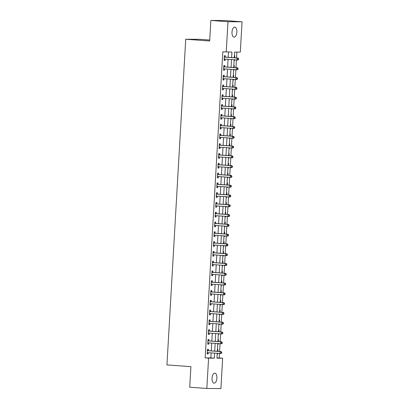 <?xml version="1.0" encoding="UTF-8"?>
<svg xmlns="http://www.w3.org/2000/svg" width="409" height="409" viewBox="0 0 409 409"><rect width="100%" height="100%" fill="white"/><g stroke="black" fill="none" stroke-linecap="round" stroke-linejoin="round"><path stroke-width="0.61" d="M212.036 378.126A5.02 2.428 -85.8 0 1 214.837 373.131A5.02 2.428 -85.8 0 1 216.903 378.151A5.02 2.428 -85.8 0 1 214.101 383.146A5.02 2.428 -85.8 0 1 212.036 378.126M231.99 32.112A5.02 2.428 -85.8 0 1 234.792 27.117A5.02 2.428 -85.8 0 1 236.857 32.137A5.02 2.428 -85.8 0 1 234.055 37.132A5.02 2.428 -85.8 0 1 231.99 32.112M209.74 40.046L199.791 39.315L185.722 39.233L166.944 364.894L190.906 366.658L189.72 387.211L206.836 388.468L208.585 358.136L214.29 358.166L214.582 353.146M185.722 39.233L209.684 40.997L210.87 20.45L224.94 20.532L242.056 21.789L240.308 52.127L234.602 52.091L234.275 57.756M216.964 357.952L219.234 357.962L219.49 353.509M219.607 351.489L220.057 343.724M220.17 341.704L220.62 333.938M220.737 331.919L221.182 324.153M221.3 322.128L221.75 314.368M221.867 312.343L222.312 304.582M222.43 302.558L222.874 294.797M222.992 292.772L223.442 285.012M223.559 282.987L224.004 275.226M224.122 273.202L224.572 265.441M224.684 263.416L225.134 255.656M225.252 253.631L225.696 245.87M225.814 243.846L226.264 236.085M226.376 234.06L226.826 226.3M226.944 224.275L227.389 216.514M227.506 214.49L227.956 206.729M228.069 204.704L228.519 196.939M228.636 194.919L229.081 187.153M229.198 185.134L229.648 177.368M229.766 175.349L230.211 167.583M230.328 165.563L230.778 157.797M230.891 155.778L231.341 148.012M231.458 145.993L231.903 138.227M232.021 136.207L232.47 128.441M232.583 126.422L233.033 118.656M233.15 116.637L233.595 108.871M233.713 106.851L234.163 99.085M234.275 97.066L234.725 89.3M234.843 87.281L235.287 79.515M235.405 77.495L235.855 69.729M235.973 67.71L236.417 59.944M236.535 57.925L236.872 52.107M219.234 357.962L222.66 358.218L220.906 388.55L206.836 388.468M234.388 55.772L234.853 55.777L234.735 57.792M234.117 60.471L234.582 60.476L234.618 59.811M233.825 65.558L234.285 65.563L234.173 67.577M233.554 70.256L234.014 70.261L234.055 69.596M233.263 75.343L233.723 75.348L233.605 77.362M232.992 80.041L233.452 80.046L233.488 79.382M232.695 85.133L233.161 85.133L233.043 87.148M232.424 89.827L232.89 89.832L232.925 89.167M232.133 94.919L232.593 94.919L232.481 96.933M231.862 99.612L232.322 99.617L232.363 98.952M231.571 104.704L232.031 104.704L231.913 106.718M231.3 109.397L231.76 109.402L231.796 108.738M231.003 114.489L231.463 114.489L231.351 116.504M230.732 119.183L231.197 119.188L231.233 118.523M230.441 124.275L230.901 124.275L230.783 126.289M230.17 128.968L230.63 128.973L230.671 128.308M229.873 134.06L230.339 134.06L230.221 136.074M229.607 138.753L230.068 138.758L230.103 138.094M229.311 143.845L229.771 143.845L229.659 145.86M229.04 148.539L229.5 148.544L229.541 147.879M228.749 153.631L229.209 153.631L229.091 155.645M228.478 158.324L228.938 158.329L228.979 157.664M228.181 163.416L228.646 163.416L228.529 165.43M227.91 168.114L228.375 168.114L228.411 167.45M227.619 173.201L228.079 173.201L227.966 175.216M227.348 177.9L227.808 177.9L227.849 177.24M227.056 182.987L227.516 182.987L227.399 185.001M226.785 187.685L227.246 187.685L227.281 187.025M226.489 192.772L226.954 192.772L226.837 194.786M226.218 197.47L226.683 197.47L226.719 196.811M225.926 202.557L226.387 202.557L226.274 204.572M225.656 207.256L226.116 207.256L226.157 206.596M225.364 212.343L225.824 212.343L225.707 214.357M225.093 217.041L225.553 217.041L225.589 216.381M224.797 222.128L225.262 222.128L225.144 224.142M224.526 226.826L224.991 226.826L225.027 226.167M224.234 231.913L224.694 231.913L224.577 233.928M223.963 236.612L224.423 236.612L224.464 235.952M223.667 241.699L224.132 241.704L224.014 243.713M223.401 246.397L223.861 246.397L223.897 245.737M223.104 251.484L223.565 251.489L223.452 253.498M222.833 256.182L223.294 256.182L223.334 255.523M222.542 261.269L223.002 261.274L222.885 263.284M222.271 265.968L222.731 265.968L222.772 265.308M221.975 271.055L222.44 271.06L222.322 273.069M221.704 275.753L222.169 275.753L222.205 275.093M221.412 280.84L221.872 280.845L221.76 282.854M221.141 285.538L221.601 285.538L221.642 284.879M220.85 290.625L221.31 290.63L221.192 292.639M220.579 295.324L221.039 295.324L221.075 294.664M220.282 300.411L220.748 300.416L220.63 302.43M220.011 305.109L220.477 305.109L220.512 304.449M219.72 310.196L220.18 310.201L220.068 312.215M219.449 314.894L219.909 314.894L219.95 314.235M219.158 319.981L219.618 319.986L219.5 322.001M218.887 324.68L219.347 324.68L219.382 324.02M218.59 329.766L219.055 329.772L218.938 331.786M218.319 334.465L218.784 334.47L218.82 333.805M218.028 339.552L218.488 339.557L218.37 341.571M217.757 344.25L218.217 344.255L218.258 343.591M217.465 349.337L217.925 349.342L217.808 351.357M217.194 354.036L217.654 354.041L217.69 353.376M231.622 57.562L231.939 52.076L222.813 51.795L205.165 357.885L210.865 357.916L211.156 352.895M211.274 350.876L211.719 343.11M211.836 341.091L212.286 333.325M212.404 331.3L212.849 323.539M212.966 321.515L213.416 313.754M213.529 311.73L213.979 303.969M214.096 301.944L214.541 294.183M214.659 292.159L215.108 284.398M215.221 282.374L215.671 274.613M215.788 272.588L216.233 264.827M216.351 262.803L216.801 255.042M216.918 253.018L217.363 245.257M217.481 243.232L217.925 235.472M218.043 233.447L218.493 225.686M218.611 223.662L219.055 215.901M219.173 213.876L219.623 206.11M219.735 204.091L220.185 196.325M220.303 194.306L220.748 186.54M220.865 184.52L221.315 176.754M221.427 174.735L221.877 166.969M221.995 164.95L222.44 157.184M222.557 155.164L223.007 147.398M223.125 145.379L223.57 137.613M223.687 135.594L224.132 127.828M224.25 125.808L224.699 118.043M224.817 116.023L225.262 108.257M225.379 106.238L225.829 98.472M225.942 96.452L226.392 88.687M226.509 86.667L226.954 78.901M227.072 76.882L227.522 69.116M227.634 67.096L228.084 59.331M228.202 57.311L228.503 52.061M225.272 56.994L225.344 55.721L224.393 55.716L224.122 60.414L225.073 60.42L225.144 59.147M224.705 66.785L224.781 65.506L223.83 65.501L223.559 70.2L224.51 70.205L224.582 68.932M224.142 76.57L224.214 75.292L223.263 75.287L222.992 79.985L223.943 79.99L224.02 78.717M223.58 86.355L223.651 85.077L222.701 85.072L222.43 89.77L223.38 89.775L223.452 88.502M223.012 96.141L223.089 94.868L222.138 94.857L221.867 99.556L222.818 99.561L222.89 98.288M222.45 105.926L222.522 104.653L221.571 104.643L221.3 109.341L222.251 109.346L222.327 108.073M221.882 115.711L221.959 114.438L221.008 114.433L220.737 119.126L221.688 119.131L221.76 117.858M221.32 125.497L221.392 124.224L220.441 124.218L220.17 128.912L221.121 128.917L221.197 127.644M220.758 135.282L220.829 134.009L219.878 134.004L219.607 138.697L220.558 138.702L220.63 137.429M220.19 145.067L220.267 143.794L219.316 143.789L219.045 148.482L219.996 148.487L220.068 147.214M219.628 154.853L219.699 153.579L218.749 153.574L218.478 158.268L219.428 158.273L219.505 157M219.066 164.638L219.137 163.365L218.186 163.36L217.915 168.053L218.866 168.058L218.938 166.785M218.498 174.423L218.575 173.15L217.624 173.145L217.353 177.838L218.304 177.843L218.375 176.57M217.936 184.208L218.007 182.935L217.056 182.93L216.785 187.624L217.736 187.634L217.813 186.356M217.373 193.994L217.445 192.721L216.494 192.716L216.223 197.409L217.174 197.419L217.245 196.141M216.806 203.779L216.882 202.506L215.932 202.501L215.661 207.199L216.612 207.205L216.683 205.926M216.243 213.564L216.315 212.291L215.364 212.286L215.093 216.985L216.044 216.99L216.121 215.717M215.676 223.35L215.753 222.077L214.802 222.072L214.531 226.77L215.482 226.775L215.553 225.502M215.114 233.135L215.185 231.862L214.234 231.857L213.968 236.555L214.914 236.56L214.991 235.287M214.551 242.92L214.623 241.647L213.672 241.642L213.401 246.341L214.352 246.346L214.423 245.073M213.984 252.706L214.06 251.433L213.109 251.428L212.838 256.126L213.789 256.131L213.861 254.858M213.421 262.491L213.493 261.218L212.542 261.213L212.271 265.911L213.222 265.916L213.299 264.643M212.859 272.276L212.931 271.003L211.98 270.998L211.709 275.697L212.66 275.702L212.731 274.429M212.291 282.062L212.368 280.789L211.417 280.784L211.146 285.482L212.097 285.487L212.169 284.214M211.729 291.847L211.801 290.574L210.85 290.569L210.579 295.267L211.53 295.272L211.606 293.999M211.167 301.632L211.238 300.359L210.287 300.354L210.016 305.053L210.967 305.058L211.039 303.785M210.599 311.418L210.676 310.145L209.725 310.14L209.454 314.838L210.405 314.843L210.477 313.57M210.037 321.203L210.108 319.93L209.157 319.925L208.887 324.623L209.837 324.628L209.914 323.355M209.469 330.988L209.546 329.715L208.595 329.71L208.324 334.409L209.275 334.414L209.347 333.141M208.907 340.774L208.979 339.501L208.028 339.496L207.762 344.194L208.708 344.199L208.784 342.926M208.345 350.559L208.416 349.286L207.465 349.281L207.194 353.979L208.145 353.984L208.217 352.711M210.87 20.45L227.982 21.713L242.056 21.789M205.165 357.885L208.585 358.136M226.233 52.045L227.982 21.713M214.694 351.126L215.144 343.361M215.262 341.341L215.707 333.575M215.824 331.556L216.274 323.79M216.392 321.771L216.836 314.005M216.954 311.985L217.399 304.219M217.516 302.2L217.966 294.434M218.084 292.415L218.529 284.649M218.646 282.629L219.096 274.863M219.209 272.844L219.659 265.078M219.776 263.059L220.221 255.293M220.339 253.273L220.788 245.507M220.901 243.488L221.351 235.722M221.468 233.697L221.913 225.937M222.031 223.912L222.481 216.151M222.598 214.127L223.043 206.366M223.161 204.342L223.605 196.581M223.723 194.556L224.173 186.795M224.29 184.771L224.735 177.01M224.853 174.986L225.303 167.225M225.415 165.2L225.865 157.439M225.983 155.415L226.428 147.654M226.545 145.63L226.995 137.869M227.107 135.844L227.557 128.083M227.675 126.059L228.12 118.298M228.237 116.274L228.687 108.508M228.805 106.488L229.25 98.722M229.367 96.703L229.812 88.937M229.93 86.918L230.379 79.152M230.497 77.132L230.942 69.366M231.059 67.347L231.509 59.581M217.23 353.34L216.954 358.182L222.66 358.218M234.158 59.78L233.713 67.541M233.595 69.566L233.145 77.327M233.028 79.351L232.583 87.112M232.465 89.136L232.021 96.897M231.903 98.922L231.453 106.683M231.336 108.707L230.891 116.468M230.773 118.492L230.323 126.253M230.211 128.278L229.761 136.039M229.643 138.063L229.198 145.824M229.081 147.848L228.631 155.609M228.519 157.634L228.069 165.394M227.951 167.419L227.506 175.18M227.389 177.204L226.939 184.97M226.826 186.99L226.376 194.756M226.259 196.775L225.814 204.541M225.696 206.56L225.247 214.326M225.129 216.346L224.684 224.112M224.567 226.131L224.117 233.897M224.004 235.916L223.554 243.682M223.437 245.702L222.992 253.468M222.874 255.487L222.424 263.253M222.312 265.272L221.862 273.038M221.744 275.058L221.3 282.824M221.182 284.843L220.732 292.609M220.62 294.628L220.17 302.394M220.052 304.414L219.607 312.179M219.49 314.199L219.04 321.965M218.922 323.984L218.478 331.75M218.36 333.77L217.915 341.535M217.798 343.555L217.348 351.321M210.865 357.916L214.29 358.166M224.127 60.348L225.073 60.42M234.122 60.44L234.582 60.476M217.194 354.005L217.654 354.041M217.757 344.22L218.217 344.255M218.324 334.434L218.784 334.47M218.887 324.649L219.347 324.68M219.449 314.864L219.909 314.894M220.016 305.078L220.477 305.109M220.579 295.293L221.039 295.324M221.141 285.508L221.601 285.538M221.709 275.722L222.169 275.753M222.271 265.937L222.731 265.968M222.839 256.152L223.294 256.182M223.401 246.366L223.861 246.397M223.963 236.581L224.423 236.612M224.531 226.796L224.991 226.826M225.093 217.01L225.553 217.041M225.656 207.225L226.116 207.256M226.223 197.435L226.683 197.47M226.785 187.649L227.246 187.685M227.348 177.864L227.808 177.9M227.915 168.079L228.375 168.114M228.478 158.293L228.938 158.329M229.04 148.508L229.5 148.544M229.607 138.723L230.068 138.758M230.17 128.937L230.63 128.973M230.737 119.152L231.197 119.188M231.3 109.367L231.76 109.402M231.862 99.581L232.322 99.617M232.43 89.796L232.89 89.832M232.992 80.011L233.452 80.046M233.554 70.225L234.014 70.261M223.559 70.138L224.51 70.205M222.997 79.924L223.943 79.99M222.435 89.709L223.38 89.775M221.867 99.494L222.818 99.561M221.305 109.28L222.251 109.346M220.742 119.065L221.688 119.131M220.175 128.85L221.121 128.917M219.613 138.636L220.558 138.702M219.045 148.421L219.996 148.487M218.483 158.206L219.428 158.273M217.92 167.992L218.866 168.058M217.353 177.777L218.304 177.843M216.79 187.562L217.736 187.634M216.228 197.348L217.174 197.419M215.661 207.133L216.612 207.205M215.098 216.918L216.044 216.99M214.536 226.704L215.482 226.775M213.968 236.489L214.914 236.56M213.406 246.274L214.352 246.346M212.844 256.06L213.789 256.131M212.276 265.845L213.222 265.916M211.714 275.63L212.66 275.702M211.146 285.416L212.097 285.487M210.584 295.201L211.53 295.272M210.022 304.986L210.967 305.058M209.454 314.772L210.405 314.843M208.892 324.557L209.837 324.628M208.329 334.342L209.275 334.414M207.762 344.127L208.708 344.199M207.199 353.913L208.145 353.984M238.595 59.469L238.636 58.686L238.258 58.686L238.212 59.469L238.595 59.469L237.956 59.995L224.541 59.07A0.782 0.685 -89.7 0 0 224.285 59.106L224.193 59.141M238.212 59.469L237.005 59.985L237.118 58.032L238.069 58.037L225.604 57.117A0.782 0.685 -89.7 0 1 225.354 57.045L224.347 56.493M224.321 56.989L224.403 57.035A0.782 0.685 -89.7 0 0 224.659 57.112L237.118 58.032L238.258 58.686M225.216 59.121L224.173 59.515M238.636 58.686L238.069 58.037M238.028 69.254L238.074 68.472L237.695 68.472L237.649 69.254L238.028 69.254L237.389 69.781L223.979 68.855A0.782 0.685 -89.7 0 0 223.718 68.891L223.631 68.927M237.649 69.254L236.438 69.775L236.55 67.817L237.501 67.822L225.042 66.902A0.782 0.685 -89.7 0 1 224.792 66.831L223.784 66.278M223.754 66.774L223.841 66.825A0.782 0.685 -89.7 0 0 224.091 66.897L236.55 67.817L237.695 68.472M224.653 68.906L223.611 69.3M238.074 68.472L237.501 67.822M237.465 79.039L237.511 78.257L237.128 78.257L237.082 79.039L237.465 79.039L236.826 79.566L223.416 78.64A0.782 0.685 -89.7 0 0 223.156 78.676L223.069 78.712M237.082 79.039L235.875 79.561L235.988 77.603L236.939 77.608L224.48 76.688A0.782 0.685 -89.7 0 1 224.224 76.616L223.222 76.064M223.191 76.56L223.273 76.611A0.782 0.685 -89.7 0 0 223.529 76.682L235.988 77.603L237.128 78.257M224.091 78.692L223.043 79.085M237.511 78.257L236.939 77.608M236.898 88.825L236.944 88.042L236.566 88.042L236.52 88.825L236.898 88.825L236.264 89.351L222.849 88.426A0.782 0.685 -89.7 0 0 222.593 88.467L222.501 88.497M236.52 88.825L235.313 89.346L235.426 87.388L236.376 87.393L223.912 86.473A0.782 0.685 -89.7 0 1 223.662 86.401L222.654 85.849M222.629 86.35L222.711 86.396A0.782 0.685 -89.7 0 0 222.961 86.468L235.426 87.388L236.566 88.042M223.524 88.477L222.481 88.871M236.944 88.042L236.376 87.393M236.336 98.61L236.382 97.828L236.003 97.828L235.957 98.61L236.336 98.61L235.696 99.136L222.286 98.211A0.782 0.685 -89.7 0 0 222.026 98.252L221.939 98.283M235.957 98.61L234.746 99.131L234.858 97.173L235.809 97.178L223.35 96.258A0.782 0.685 -89.7 0 1 223.099 96.187L222.092 95.634M222.061 96.135L222.148 96.181A0.782 0.685 -89.7 0 0 222.399 96.253L234.858 97.173L236.003 97.828M222.961 98.262L221.918 98.656M236.382 97.828L235.809 97.178M235.773 108.395L235.819 107.613L235.436 107.613L235.39 108.395L235.773 108.395L235.134 108.922L221.724 107.996A0.782 0.685 -89.7 0 0 221.463 108.037L221.376 108.068M235.39 108.395L234.183 108.917L234.296 106.959L235.247 106.964L222.787 106.043A0.782 0.685 -89.7 0 1 222.532 105.972L221.525 105.42M221.499 105.921L221.581 105.967A0.782 0.685 -89.7 0 0 221.836 106.038L234.296 106.959L235.436 107.613M222.399 108.048L221.351 108.441M235.819 107.613L235.247 106.964M235.206 118.181L235.252 117.398L234.873 117.398L234.827 118.181L235.206 118.181L234.567 118.707L221.157 117.782A0.782 0.685 -89.7 0 0 220.901 117.823L220.809 117.853M234.827 118.181L233.616 118.702L233.733 116.744L234.679 116.749L222.22 115.829A0.782 0.685 -89.7 0 1 221.969 115.757L220.962 115.205M220.932 115.706L221.018 115.752A0.782 0.685 -89.7 0 0 221.269 115.824L233.733 116.744L234.873 117.398M221.831 117.833L220.788 118.227M235.252 117.398L234.679 116.749M234.643 127.966L234.689 127.184L234.306 127.184L234.265 127.966L234.643 127.966L234.004 128.492L220.594 127.567A0.782 0.685 -89.7 0 0 220.333 127.608L220.246 127.639M234.265 127.966L233.053 128.487L233.166 126.529L234.117 126.534L221.658 125.614A0.782 0.685 -89.7 0 1 221.407 125.543L220.4 124.99M220.369 125.491L220.456 125.537A0.782 0.685 -89.7 0 0 220.707 125.609L233.166 126.529L234.306 127.184M221.269 127.618L220.226 128.012M234.689 127.184L234.117 126.534M234.081 137.751L234.122 136.969L233.743 136.969L233.697 137.751L234.081 137.751L233.442 138.278L220.032 137.352A0.782 0.685 -89.7 0 0 219.771 137.393L219.679 137.424M233.697 137.751L232.491 138.273L232.603 136.315L233.554 136.32L221.095 135.405A0.782 0.685 -89.7 0 1 220.84 135.328L219.832 134.776M219.807 135.277L219.889 135.323A0.782 0.685 -89.7 0 0 220.144 135.394L232.603 136.315L233.743 136.969M220.702 137.404L219.659 137.797M234.122 136.969L233.554 136.32M233.513 147.537L233.559 146.754L233.181 146.754L233.135 147.537L233.513 147.537L232.874 148.063L219.464 147.138A0.782 0.685 -89.7 0 0 219.209 147.179L219.117 147.209M233.135 147.537L231.923 148.058L232.036 146.1L232.987 146.105L220.528 145.19A0.782 0.685 -89.7 0 1 220.277 145.113L219.27 144.561M219.239 145.062L219.326 145.108A0.782 0.685 -89.7 0 0 219.577 145.18L232.036 146.1L233.181 146.754M220.139 147.189L219.096 147.583M233.559 146.754L232.987 146.105M232.951 157.327L232.997 156.54L232.614 156.54L232.568 157.322L232.951 157.327L232.312 157.848L218.902 156.923A0.782 0.685 -89.7 0 0 218.641 156.964L218.554 156.995M232.568 157.322L231.361 157.843L231.474 155.885L232.424 155.89L219.965 154.975A0.782 0.685 -89.7 0 1 219.71 154.899L218.708 154.346M218.677 154.847L218.764 154.893A0.782 0.685 -89.7 0 0 219.014 154.97L231.474 155.885L232.614 156.54M219.577 156.974L218.534 157.368M232.997 156.54L232.424 155.89M232.389 167.112L232.43 166.325L232.051 166.325L232.005 167.107L232.389 167.112L231.75 167.634L218.334 166.708A0.782 0.685 -89.7 0 0 218.079 166.749L217.987 166.78M232.005 167.107L230.799 167.629L230.911 165.671L231.862 165.676L219.398 164.761A0.782 0.685 -89.7 0 1 219.147 164.684L218.14 164.132M218.115 164.633L218.196 164.679A0.782 0.685 -89.7 0 0 218.452 164.755L230.911 165.671L232.051 166.325M219.009 166.76L217.966 167.153M232.43 166.325L231.862 165.676M231.821 176.898L231.867 176.11L231.489 176.11L231.443 176.892L231.821 176.898L231.182 177.419L217.772 176.494A0.782 0.685 -89.7 0 0 217.511 176.535L217.424 176.565M231.443 176.892L230.231 177.414L230.344 175.456L231.295 175.461L218.835 174.546A0.782 0.685 -89.7 0 1 218.585 174.469L217.578 173.917M217.547 174.418L217.634 174.464A0.782 0.685 -89.7 0 0 217.885 174.541L230.344 175.456L231.489 176.11M218.447 176.545L217.404 176.939M231.867 176.11L231.295 175.461M231.259 186.683L231.305 185.896L230.921 185.896L230.875 186.678L231.259 186.683L230.62 187.204L217.21 186.279A0.782 0.685 -89.7 0 0 216.949 186.32L216.862 186.351M230.875 186.678L229.669 187.199L229.781 185.241L230.732 185.246L218.273 184.331A0.782 0.685 -89.7 0 1 218.017 184.254L217.015 183.702M216.985 184.203L217.067 184.249A0.782 0.685 -89.7 0 0 217.322 184.326L229.781 185.241L230.921 185.896M217.885 186.33L216.836 186.724M231.305 185.896L230.732 185.246M230.691 196.468L230.737 195.686L230.359 195.681L230.313 196.463L230.691 196.468L230.057 196.99L216.642 196.064A0.782 0.685 -89.7 0 0 216.387 196.105L216.295 196.136M230.313 196.463L229.106 196.985L229.219 195.027L230.17 195.032L217.706 194.117A0.782 0.685 -89.7 0 1 217.455 194.04L216.448 193.488M216.422 193.989L216.504 194.035A0.782 0.685 -89.7 0 0 216.755 194.111L229.219 195.027L230.359 195.681M217.317 196.115L216.274 196.509M230.737 195.686L230.17 195.032M230.129 206.254L230.175 205.471L229.797 205.466L229.751 206.248L230.129 206.254L229.49 206.775L216.08 205.85A0.782 0.685 -89.7 0 0 215.819 205.891L215.732 205.921M229.751 206.248L228.539 206.77L228.651 204.812L229.602 204.817L217.143 203.902A0.782 0.685 -89.7 0 1 216.893 203.825L215.886 203.273M215.855 203.774L215.942 203.82A0.782 0.685 -89.7 0 0 216.192 203.897L228.651 204.812L229.797 205.466M216.755 205.901L215.712 206.294M230.175 205.471L229.602 204.817M229.567 216.039L229.613 215.257L229.229 215.252L229.183 216.034L229.567 216.039L228.928 216.56L215.517 215.64A0.782 0.685 -89.7 0 0 215.257 215.676L215.17 215.707M229.183 216.034L227.977 216.555L228.089 214.597L229.04 214.602L216.581 213.687A0.782 0.685 -89.7 0 1 216.325 213.61L215.318 213.058M215.292 213.559L215.374 213.605A0.782 0.685 -89.7 0 0 215.63 213.682L228.089 214.597L229.229 215.252M216.192 215.686L215.144 216.08M229.613 215.257L229.04 214.602M228.999 225.824L229.045 225.042L228.667 225.037L228.621 225.819L228.999 225.824L228.36 226.346L214.95 225.425A0.782 0.685 -89.7 0 0 214.694 225.461L214.602 225.492M228.621 225.819L227.409 226.341L227.527 224.383L228.478 224.388L216.013 223.472A0.782 0.685 -89.7 0 1 215.763 223.396L214.756 222.844M214.725 223.345L214.812 223.391A0.782 0.685 -89.7 0 0 215.062 223.467L227.527 224.383L228.667 225.037M215.625 225.471L214.582 225.865M229.045 225.042L228.478 224.388M228.437 235.61L228.483 234.827L228.099 234.822L228.058 235.604L228.437 235.61L227.798 236.131L214.388 235.211A0.782 0.685 -89.7 0 0 214.127 235.247L214.04 235.282M228.058 235.604L226.847 236.126L226.959 234.168L227.91 234.173L215.451 233.258A0.782 0.685 -89.7 0 1 215.2 233.181L214.193 232.629M214.163 233.13L214.25 233.176A0.782 0.685 -89.7 0 0 214.5 233.253L226.959 234.168L228.099 234.822M215.062 235.257L214.019 235.65M228.483 234.827L227.91 234.173M227.874 245.395L227.915 244.613L227.537 244.608L227.491 245.39L227.874 245.395L227.235 245.916L213.825 244.996A0.782 0.685 -89.7 0 0 213.564 245.032L213.478 245.068M227.491 245.39L226.284 245.911L226.397 243.953L227.348 243.958L214.889 243.043A0.782 0.685 -89.7 0 1 214.633 242.966L213.626 242.414M213.6 242.915L213.682 242.961A0.782 0.685 -89.7 0 0 213.938 243.038L226.397 243.953L227.537 244.608M214.5 245.042L213.452 245.436M227.915 244.613L227.348 243.958M227.307 255.18L227.353 254.398L226.975 254.393L226.929 255.175L227.307 255.18L226.668 255.702L213.258 254.781A0.782 0.685 -89.7 0 0 213.002 254.817L212.91 254.853M226.929 255.175L225.717 255.697L225.829 253.738L226.78 253.744L214.321 252.828A0.782 0.685 -89.7 0 1 214.071 252.752L213.063 252.2M213.033 252.701L213.12 252.747A0.782 0.685 -89.7 0 0 213.37 252.823L225.829 253.738L226.975 254.393M213.933 254.827L212.89 255.221M227.353 254.398L226.78 253.744M226.744 264.966L226.791 264.183L226.407 264.178L226.366 264.96L226.744 264.966L226.105 265.487L212.695 264.567A0.782 0.685 -89.7 0 0 212.435 264.603L212.348 264.638M226.366 264.96L225.154 265.482L225.267 263.524L226.218 263.529L213.759 262.614A0.782 0.685 -89.7 0 1 213.508 262.537L212.501 261.985M212.47 262.486L212.557 262.532A0.782 0.685 -89.7 0 0 212.808 262.609L225.267 263.524L226.407 264.178M213.37 264.613L212.327 265.006M226.791 264.183L226.218 263.529M226.182 274.751L226.223 273.969L225.845 273.964L225.799 274.746L226.182 274.751L225.543 275.272L212.128 274.352A0.782 0.685 -89.7 0 0 211.872 274.388L211.78 274.424M225.799 274.746L224.592 275.267L224.705 273.309L225.656 273.314L213.196 272.399A0.782 0.685 -89.7 0 1 212.941 272.322L211.934 271.77M211.908 272.271L211.99 272.317A0.782 0.685 -89.7 0 0 212.245 272.394L224.705 273.309L225.845 273.964M212.803 274.398L211.76 274.792M226.223 273.969L225.656 273.314M225.615 284.536L225.661 283.754L225.282 283.749L225.236 284.531L225.615 284.536L224.976 285.058L211.565 284.137A0.782 0.685 -89.7 0 0 211.305 284.173L211.218 284.209M225.236 284.531L224.025 285.053L224.137 283.094L225.088 283.1L212.629 282.184A0.782 0.685 -89.7 0 1 212.378 282.108L211.371 281.556M211.341 282.057L211.427 282.103A0.782 0.685 -89.7 0 0 211.678 282.179L224.137 283.094L225.282 283.749M212.24 284.183L211.197 284.577M225.661 283.754L225.088 283.1M225.052 294.322L225.098 293.539L224.715 293.534L224.669 294.322L225.052 294.322L224.413 294.843L211.003 293.923A0.782 0.685 -89.7 0 0 210.742 293.959L210.655 293.994M224.669 294.322L223.462 294.838L223.575 292.88L224.526 292.885L212.066 291.97A0.782 0.685 -89.7 0 1 211.811 291.893L210.809 291.341M210.778 291.842L210.86 291.888A0.782 0.685 -89.7 0 0 211.116 291.965L223.575 292.88L224.715 293.534M211.678 293.969L210.635 294.362M225.098 293.539L224.526 292.885M224.485 304.107L224.531 303.325L224.152 303.32L224.106 304.107L224.485 304.107L223.851 304.628L210.436 303.708A0.782 0.685 -89.7 0 0 210.18 303.744L210.088 303.78M224.106 304.107L222.9 304.623L223.012 302.665L223.963 302.67L211.499 301.755A0.782 0.685 -89.7 0 1 211.248 301.678L210.241 301.126M210.216 301.627L210.298 301.673A0.782 0.685 -89.7 0 0 210.548 301.75L223.012 302.665L224.152 303.32M211.11 303.754L210.068 304.148M224.531 303.325L223.963 302.67M223.922 313.892L223.968 313.11L223.59 313.105L223.544 313.892L223.922 313.892L223.283 314.414L209.873 313.493A0.782 0.685 -89.7 0 0 209.612 313.529L209.526 313.565M223.544 313.892L222.332 314.409L222.445 312.45L223.396 312.461L210.937 311.54A0.782 0.685 -89.7 0 1 210.686 311.464L209.679 310.912M209.648 311.413L209.735 311.459A0.782 0.685 -89.7 0 0 209.986 311.535L222.445 312.45L223.59 313.105M210.548 313.545L209.505 313.933M223.968 313.11L223.396 312.461M223.36 323.677L223.406 322.895L223.023 322.89L222.977 323.677L223.36 323.677L222.721 324.199L209.311 323.279A0.782 0.685 -89.7 0 0 209.05 323.314L208.963 323.35M222.977 323.677L221.77 324.194L221.882 322.241L222.833 322.246L210.374 321.326A0.782 0.685 -89.7 0 1 210.119 321.249L209.111 320.697M209.086 321.198L209.168 321.244A0.782 0.685 -89.7 0 0 209.423 321.321L221.882 322.241L223.023 322.89M209.986 323.33L208.938 323.718M223.406 322.895L222.833 322.246M222.793 333.463L222.839 332.681L222.46 332.681L222.414 333.463L222.793 333.463L222.153 333.984L208.743 333.064A0.782 0.685 -89.7 0 0 208.488 333.1L208.396 333.136M222.414 333.463L221.203 333.979L221.32 332.026L222.271 332.031L209.807 331.111A0.782 0.685 -89.7 0 1 209.556 331.034L208.549 330.482M208.518 330.983L208.605 331.029A0.782 0.685 -89.7 0 0 208.856 331.106L221.32 332.026L222.46 332.681M209.418 333.115L208.375 333.504M222.839 332.681L222.271 332.031M222.23 343.248L222.276 342.466L221.893 342.466L221.852 343.248L222.23 343.248L221.591 343.77L208.181 342.849A0.782 0.685 -89.7 0 0 207.92 342.885L207.833 342.921M221.852 343.248L220.64 343.764L220.753 341.812L221.704 341.817L209.244 340.896A0.782 0.685 -89.7 0 1 208.994 340.82L207.987 340.268M207.956 340.769L208.043 340.815A0.782 0.685 -89.7 0 0 208.293 340.891L220.753 341.812L221.893 342.466M208.856 342.9L207.813 343.289M222.276 342.466L221.704 341.817M221.668 353.033L221.709 352.251L221.33 352.251L221.284 353.033L221.668 353.033L221.029 353.555L207.619 352.635A0.782 0.685 -89.7 0 0 207.358 352.67L207.271 352.706M221.284 353.033L220.078 353.55L220.19 351.597L221.141 351.602L208.682 350.682A0.782 0.685 -89.7 0 1 208.426 350.605L207.419 350.053M207.394 350.554L207.475 350.6A0.782 0.685 -89.7 0 0 207.731 350.677L220.19 351.597L221.33 352.251M208.293 352.686L207.245 353.079M221.709 352.251L221.141 351.602M224.403 57.035L225.354 57.045M224.659 57.112L225.604 57.117M224.285 59.106L225.119 59.111M223.841 66.825L224.792 66.831M224.091 66.897L225.042 66.902M223.718 68.891L224.556 68.896M223.273 76.611L224.224 76.616M223.529 76.682L224.48 76.688M223.156 78.676L223.994 78.681M222.711 86.396L223.662 86.401M222.961 86.468L223.912 86.473M222.593 88.467L223.426 88.467M222.148 96.181L223.099 96.187M222.399 96.253L223.35 96.258M222.026 98.252L222.864 98.252M221.581 105.967L222.532 105.972M221.836 106.038L222.787 106.043M221.463 108.037L222.302 108.037M221.018 115.752L221.969 115.757M221.269 115.824L222.22 115.829M220.901 117.823L221.734 117.828M220.456 125.537L221.407 125.543M220.707 125.609L221.658 125.614M220.333 127.608L221.172 127.613M219.889 135.323L220.84 135.328M220.144 135.394L221.095 135.405M219.771 137.393L220.604 137.398M219.326 145.108L220.277 145.113M219.577 145.18L220.528 145.19M219.209 147.179L220.042 147.184M218.764 154.893L219.71 154.899M219.014 154.97L219.965 154.975M218.641 156.964L219.48 156.969M218.196 164.679L219.147 164.684M218.452 164.755L219.398 164.761M218.079 166.749L218.912 166.754M217.634 174.464L218.585 174.469M217.885 174.541L218.835 174.546M217.511 176.535L218.35 176.54M217.067 184.249L218.017 184.254M217.322 184.326L218.273 184.331M216.949 186.32L217.787 186.325M216.504 194.035L217.455 194.04M216.755 194.111L217.706 194.117M216.387 196.105L217.22 196.11M215.942 203.82L216.893 203.825M216.192 203.897L217.143 203.902M215.819 205.891L216.658 205.896M215.374 213.605L216.325 213.61M215.63 213.682L216.581 213.687M215.257 215.676L216.095 215.681M214.812 223.391L215.763 223.396M215.062 223.467L216.013 223.472M214.694 225.461L215.528 225.466M214.25 233.176L215.2 233.181M214.5 233.253L215.451 233.258M214.127 235.247L214.965 235.252M213.682 242.961L214.633 242.966M213.938 243.038L214.889 243.043M213.564 245.032L214.403 245.037M213.12 252.747L214.071 252.752M213.37 252.823L214.321 252.828M213.002 254.817L213.835 254.822M212.557 262.532L213.508 262.537M212.808 262.609L213.759 262.614M212.435 264.603L213.273 264.608M211.99 272.317L212.941 272.322M212.245 272.394L213.196 272.399M211.872 274.388L212.706 274.393M211.427 282.103L212.378 282.108M211.678 282.179L212.629 282.184M211.305 284.173L212.143 284.178M210.86 291.888L211.811 291.893M211.116 291.965L212.066 291.97M210.742 293.959L211.581 293.964M210.298 301.673L211.248 301.678M210.548 301.75L211.499 301.755M210.18 303.744L211.013 303.749M209.735 311.459L210.686 311.464M209.986 311.535L210.937 311.54M209.612 313.529L210.451 313.534M209.168 321.244L210.119 321.249M209.423 321.321L210.374 321.326M209.05 323.314L209.889 323.32M208.605 331.029L209.556 331.034M208.856 331.106L209.807 331.111M208.488 333.1L209.321 333.105M208.043 340.815L208.994 340.82M208.293 340.891L209.244 340.896M207.92 342.885L208.759 342.89M207.475 350.6L208.426 350.605M207.731 350.677L208.682 350.682M207.358 352.67L208.196 352.676"/></g></svg>
